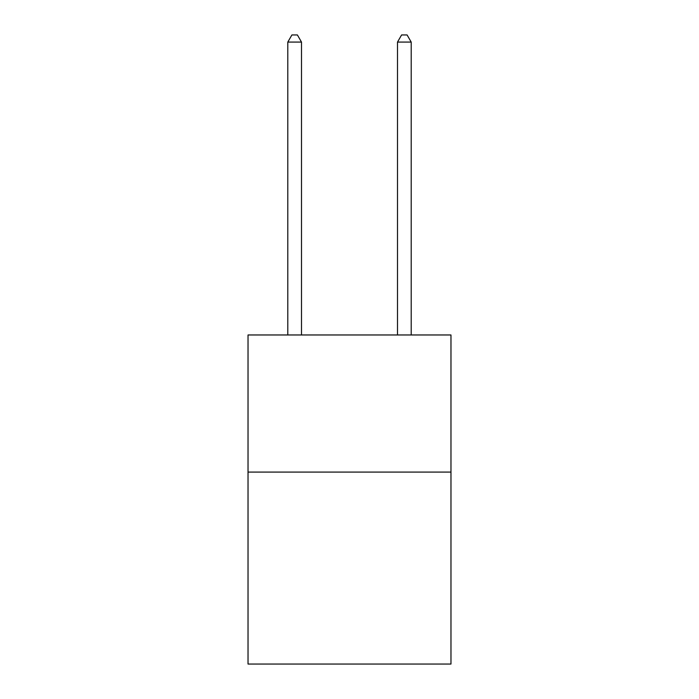 <?xml version="1.0" encoding="UTF-8"?>
<svg xmlns="http://www.w3.org/2000/svg" width="699" height="699" viewBox="0 0 699 699"><rect width="100%" height="100%" fill="white"/><g stroke="black" fill="none" stroke-linecap="round" stroke-linejoin="round"><path stroke-width="1.05" d="M450.969 472.087L450.969 664.05L248.031 664.05L248.031 334.97L450.969 334.97L450.969 472.087L248.031 472.087M301.505 334.97L301.505 42.08L287.796 42.08L287.796 334.97M287.796 42.08L291.911 34.95L297.398 34.95L301.505 42.08M411.204 334.97L411.204 42.08L397.495 42.08L397.495 334.97M397.495 42.08L401.602 34.95L407.089 34.95L411.204 42.08"/></g></svg>

